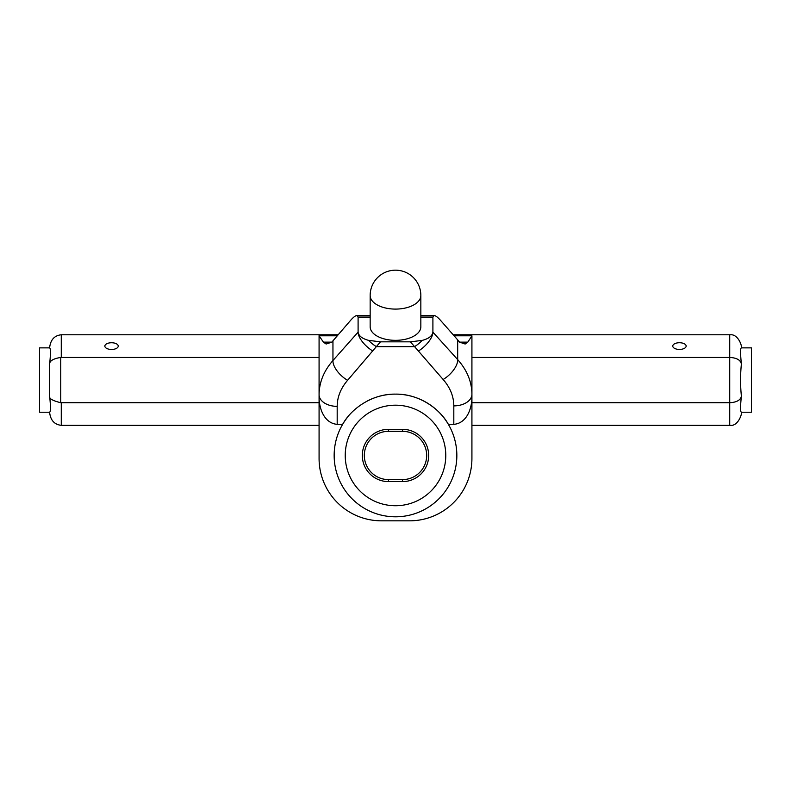 <?xml version="1.0" encoding="UTF-8"?>
<svg xmlns="http://www.w3.org/2000/svg" width="791" height="791" viewBox="0 0 791 791"><rect width="100%" height="100%" fill="white"/><g stroke="black" fill="none" stroke-linecap="round" stroke-linejoin="round"><path stroke-width="1.19" d="M686.153 346.082A6.704 3.352 180 0 1 679.459 349.434A6.704 3.352 180 0 1 672.755 346.082A6.704 3.352 180 0 1 679.459 342.73A6.704 3.352 180 0 1 686.153 346.082M118.245 346.102A6.704 3.352 180 0 1 111.541 349.464A6.704 3.352 180 0 1 104.847 346.102A6.704 3.352 180 0 1 111.541 342.75A6.704 3.352 180 0 1 118.245 346.102M418.37 351.075A18.104 7.91 138.5 0 0 432.904 332.131L432.904 317.062L434.061 315.5C435.574 315.609 437.67 317.171 440.36 320.167L457.682 339.893L457.682 359.618L432.904 332.131C432.331 335.918 428.781 338.667 422.246 340.387A18.104 7.791 138.7 0 1 414.583 346.636L443.138 379.492A18.104 8.661 -42.6 0 0 457.682 359.618C467.056 370.158 471.802 381.697 471.92 394.254L471.92 335.809L454.093 335.809M319.08 425.331L61.273 425.331C54.342 424.569 50.456 420.199 49.606 412.23C50.693 411.795 50.693 406.258 49.606 395.619C48.36 398.229 52.068 400.592 60.739 402.708L60.739 357.453L319.08 357.443L319.08 394.719C319.188 382.36 323.816 370.959 332.952 360.518L332.952 340.832L350.769 320.167C353.409 317.171 355.475 315.609 356.959 315.5L358.096 317.062L358.096 332.131L332.952 360.518A18.104 8.741 42.1 0 0 347.585 380.313L376.348 346.636A18.104 7.841 -139.2 0 1 368.547 340.348C362.14 338.627 358.649 335.888 358.096 332.131A18.104 7.95 -139.1 0 0 372.729 350.967M336.383 424.273A18.104 12.231 0 0 0 337.184 424.283A26.775 18.104 90 0 1 336.383 424.273C323.845 422.592 319 408.027 319.08 396.953L319.08 394.719A18.104 11.647 -0 0 0 337.184 406.366C337.263 396.993 340.733 388.312 347.585 380.313M422.246 340.387L410.371 341.841L414.583 346.636L376.348 346.636L380.481 341.841L368.547 340.348M337.184 406.366L337.184 424.283L342.681 424.283C351.075 408.809 372.086 393.72 395.5 394.126C418.914 393.72 439.925 408.809 448.319 424.283L448.329 424.292A61.332 61.332 0 0 1 379.344 514.634A61.332 61.332 0 0 1 342.671 424.292M319.08 396.953L319.08 458.483A62.341 62.341 0 0 0 381.42 520.824L409.58 520.824A62.341 62.341 0 0 0 471.92 458.483L471.92 396.953C472 408.027 467.155 422.592 454.617 424.273A26.775 18.104 90 0 1 453.816 424.292A18.104 12.231 0 0 0 454.617 424.273M332.952 340.832A72.396 61.134 180 0 0 331.844 342.147L326.129 344.026L323.41 342.127L331.864 342.127M337.282 335.809L319.08 335.809L323.41 342.127M338.182 334.771L319.08 334.771L319.08 357.443M443.138 379.492C450.178 387.57 453.737 396.37 453.816 405.882A18.104 11.628 0 0 0 471.92 394.254L471.92 396.953M380.481 341.841L410.371 341.841M420.842 326.762A25.342 13.576 180 0 1 395.5 340.338A25.342 13.576 180 0 1 370.158 326.762L370.158 295.518A25.342 25.342 0 0 1 395.5 270.176A25.342 25.342 0 0 1 420.842 295.518L420.842 326.762M459.551 342.127L467.807 342.127L471.92 335.868M467.807 342.127L465.157 344.026L459.571 342.147A72.396 61.134 180 0 0 457.682 339.893M337.184 424.283L342.681 424.283A61.332 61.332 0 0 1 346.972 417.945M367.311 400.988A61.332 61.332 0 0 1 448.319 424.283L453.816 424.283L448.329 424.292M388.46 479.593A24.135 24.135 0 0 1 364.325 455.468A24.135 24.135 0 0 1 388.46 431.332L402.54 431.332A24.135 24.135 0 0 1 426.675 455.468A24.135 24.135 0 0 1 402.54 479.593L388.46 479.593L388.46 481.61L402.54 481.61L402.54 479.593M49.606 395.619L49.606 364.522C50.693 353.874 50.693 348.327 49.606 347.872C50.456 339.903 54.342 335.532 61.273 334.771L319.08 334.771M60.739 357.453C53.007 358.689 49.299 361.042 49.606 364.522M319.08 402.718L60.739 402.708M453.184 334.771L729.727 334.771L729.727 357.443C736.658 357.819 740.544 360.004 741.394 363.979C740.297 374.716 740.297 385.435 741.394 396.162C740.297 406.465 740.297 411.824 741.394 412.23C742.245 413.742 738.013 426.458 730.261 425.321L471.92 425.331M741.394 412.23L751.45 412.23L751.45 347.872L741.394 347.872C742.116 345.311 737.726 333.891 730.261 334.781L729.727 334.771M741.394 347.882C740.307 348.08 740.307 353.448 741.394 363.979M741.394 396.162C740.544 400.147 736.658 402.342 729.727 402.718L729.727 425.331M471.92 402.718L729.727 402.718L729.727 357.443L471.92 357.443M49.606 412.23L39.55 412.23L39.55 347.872L49.606 347.872M445.778 455.468A50.278 50.278 0 0 1 370.366 499.002A50.278 50.278 0 0 1 370.366 411.923A50.278 50.278 0 0 1 445.778 455.468M370.158 295.518A25.342 13.576 0 0 0 395.5 309.093A25.342 13.576 0 0 0 420.842 295.518M358.096 317.062L370.158 317.062M420.842 317.062L432.904 317.062M453.816 405.882L453.816 424.283M388.46 431.332L388.46 429.325A26.143 26.143 0 0 0 362.318 455.468A26.143 26.143 0 0 0 388.46 481.61M388.46 429.325L402.54 429.325A26.143 26.143 0 0 1 428.682 455.468A26.143 26.143 0 0 1 402.54 481.61A26.143 26.143 0 0 0 428.682 455.468A26.143 26.143 0 0 0 402.54 429.325L402.54 431.332M61.273 425.331L61.273 402.718M61.273 357.443L61.273 334.771M356.959 315.5L370.158 315.5M420.842 315.5L434.061 315.5"/></g></svg>

